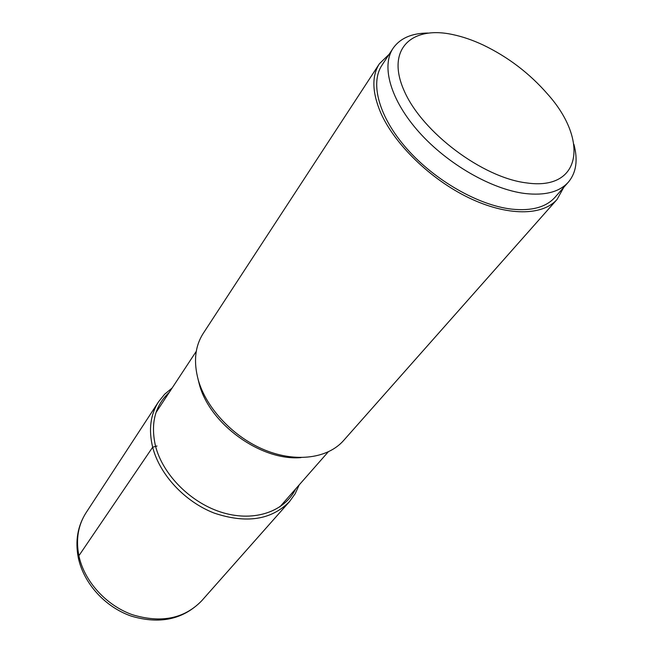 <?xml version="1.0" encoding="UTF-8"?>
<svg xmlns="http://www.w3.org/2000/svg" width="653" height="653" viewBox="0 0 653 653"><rect width="100%" height="100%" fill="white"/><g stroke="black" fill="none" stroke-linecap="round" stroke-linejoin="round"><path stroke-width="0.98" d="M557.115 199.369L343.6 440.514C327.994 458.292 296.413 462.846 265.045 450.121C233.692 437.42 206.446 408.59 198.3 380.07C193.37 361.827 195.01 346.27 203.222 333.414L379.385 63.774C371.712 75.821 372.063 91.934 380.446 112.128C394.069 143.774 430.368 179.249 468.764 197.769C507.185 216.339 542.586 216.029 557.115 199.369L563.702 187.427M389.164 54.264L379.385 63.774M568.355 182.154L554.968 197.328C546.039 207.254 531.575 211.188 511.593 209.123C478.453 205.311 435.045 180.587 407.08 149.006C379.042 117.409 369.802 83.453 381.915 65.308L393.016 48.387C381.009 66.353 390.633 100.382 419.169 132.281C447.632 164.164 491.57 189.346 524.922 193.5C545.026 195.769 559.507 191.982 568.355 182.154C576.273 172.653 578.117 160.042 573.897 144.321M428.041 33.05C411.757 33.132 400.085 38.241 393.016 48.387M452.733 34.568C410.917 25.41 385.621 49.816 404.321 91.151C422.369 132.412 482.6 177.632 526.424 182.889C581.896 191.092 588.622 139.881 547.81 94.334C529.648 73.438 508.099 56.991 483.147 45C472.69 40.102 462.553 36.633 452.733 34.568M79.878 559.792C78.131 558.788 77.805 557.442 78.891 555.744L152.663 447.215L156.998 446.015M78.891 555.744C75.724 539.5 78.107 525.175 86.041 512.768C77.674 525.934 75.079 540.847 78.254 557.507C83.535 583.17 104.896 606.874 131.057 616.04C159.691 624.595 183.199 619.55 201.581 600.915C184.081 618.807 160.956 623.386 132.216 614.653C105.884 605.217 84.204 581.08 78.891 555.744M172.123 388.021L164.662 394.208L158.597 401.726C150.427 414.5 148.451 429.666 152.663 447.215C159.65 474.625 184.734 501.692 214.208 513.095C246.287 523.812 271.387 519.984 289.516 501.602L201.581 600.915M169.258 392.371C154.99 405.603 150.402 423.487 155.504 446.023C162.932 475.221 191.574 503.651 223.253 512.817C254.956 522.09 284.806 511.315 295.719 488.844M198.006 379.001L199.304 384.217C209.58 424.107 261.176 461.238 301.017 457.59M289.516 501.602L295.164 493.766L299.156 484.934M158.597 401.726L86.041 512.768M328.181 451.933L279.802 506.94M196.284 351.306L156.018 412.5"/></g></svg>
